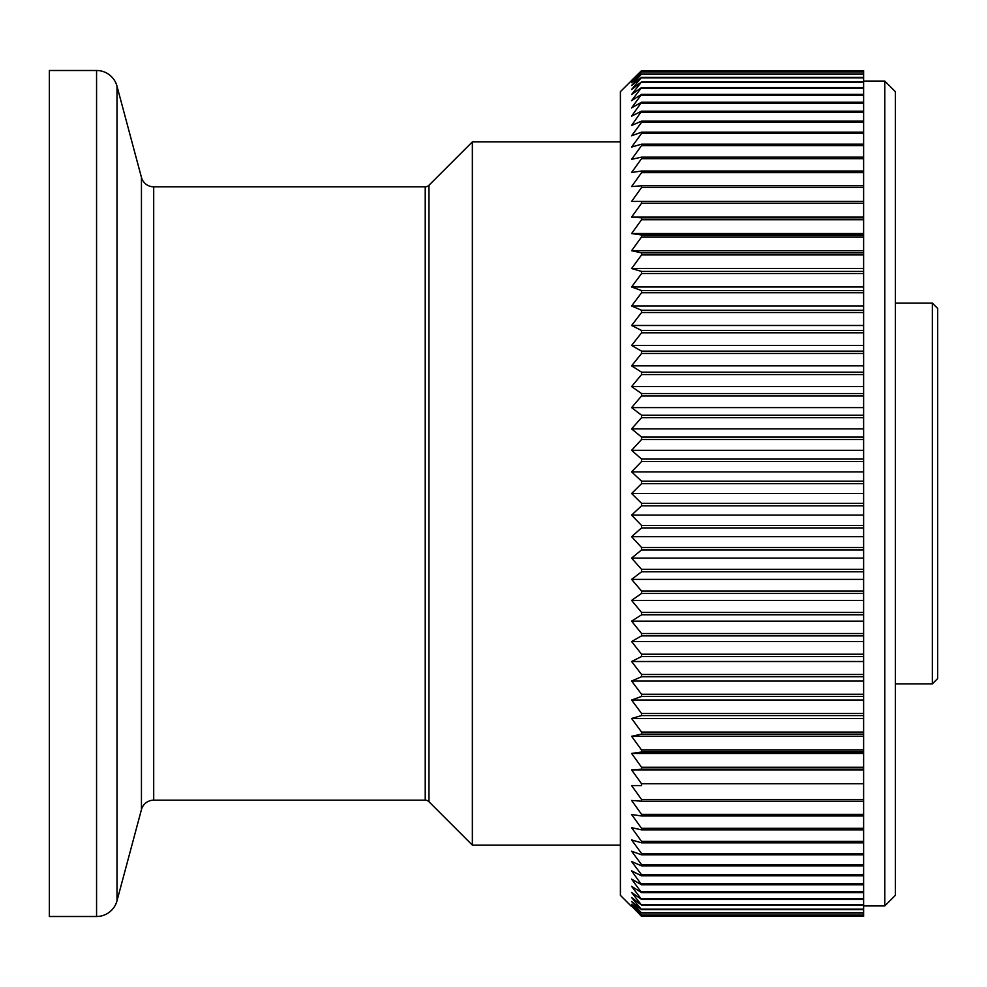 <?xml version="1.0" encoding="UTF-8"?>
<svg xmlns="http://www.w3.org/2000/svg" width="987" height="987" viewBox="0 0 987 987"><rect width="100%" height="100%" fill="white"/><g stroke="black" fill="none" stroke-linecap="round" stroke-linejoin="round"><path stroke-width="1.48" d="M96.566 916.504L96.566 70.496L49.35 70.496L49.35 916.504L96.566 916.504A21.146 21.146 0 0 0 116.997 900.823L141.449 809.587A12.695 12.695 0 0 1 153.701 800.173L425.224 800.173A5.293 5.293 0 0 1 428.963 801.728L472.354 845.106L472.354 141.894L428.963 185.272L428.963 801.728M425.224 800.173L425.224 186.827A5.293 5.293 0 0 0 428.963 185.272M631.606 906.559L620.404 895.345L620.404 91.655L641.55 70.62L863.625 70.682L641.55 70.62L631.606 80.441M863.625 201.422L631.606 201.422L641.55 201.422L641.55 203.236L631.606 217.115L641.55 217.831L641.55 219.731L631.606 233.549L641.55 235.005L641.55 236.979L631.606 250.71L641.55 252.882L641.55 254.942L631.606 268.526L641.55 271.425L641.55 273.547L631.606 286.97L641.55 290.573L641.55 292.757L631.606 305.97L641.55 310.263L641.55 312.521L631.606 325.488L641.55 330.472L641.55 332.779L631.606 345.475L641.55 351.125L641.55 353.482L631.606 365.856L641.55 372.161L641.55 374.554L631.606 386.596L641.55 393.542L641.55 395.96L631.606 407.619L641.55 415.194L641.55 417.637L631.606 428.889L641.55 437.056L641.55 439.523L631.606 450.319L641.55 459.066L641.55 461.558L631.606 471.885L641.55 481.175L641.55 483.679L631.606 493.5L641.55 503.321L641.55 505.825L631.606 515.115L641.55 525.442L641.55 527.934L631.606 536.681L641.55 547.477L641.55 549.944L631.606 558.111L641.55 569.363L641.55 571.806L631.606 579.381L641.55 591.04L641.55 593.458L631.606 600.404L641.55 612.446L641.55 614.839L631.606 621.144L641.55 633.518L641.55 635.875L631.606 641.525L641.55 654.221L641.55 656.528L631.606 661.512L641.55 674.479L641.55 676.737L631.606 681.03L641.55 694.243L641.55 696.427L631.606 700.03L641.55 713.453L641.55 715.575L631.606 718.474L641.55 732.058L641.55 734.118L631.606 736.29L641.55 750.021L641.55 751.995L631.606 753.451L641.55 767.269L641.55 769.169L631.606 769.885L641.55 783.764L641.55 785.578L631.606 785.578L641.55 799.47L641.55 801.185L631.606 800.457L641.55 814.337L641.55 815.965L631.606 814.509L641.55 828.327L641.55 829.845L631.606 827.674L641.55 841.393L641.55 842.812L631.606 839.925L641.55 853.508L641.55 854.816L631.606 851.226L641.55 864.649L641.55 865.833L631.606 861.54L641.55 874.753L641.55 875.827L631.606 870.855L641.55 884.771L631.606 879.121L641.55 892.655L631.606 886.338L641.55 899.428L631.606 892.482L641.55 905.104L631.606 897.528L641.55 909.644L631.606 901.476L641.55 913.037L631.606 904.302L641.55 915.294L631.606 905.992L641.55 916.38L863.625 916.38L863.625 70.682M631.606 201.422L641.55 187.53L863.625 187.53M641.55 70.682L631.606 81.008L641.55 71.706L631.606 82.698L641.55 73.963L631.606 85.524L641.55 77.356L631.606 89.472L641.55 81.896L631.606 94.518L641.55 87.572L631.606 100.662L641.55 94.345L631.606 107.879L641.55 102.229L631.606 116.145L641.55 111.173L631.606 125.46L641.55 121.167L641.55 122.351L631.606 135.774L641.55 132.184L641.55 133.492L631.606 147.075L641.55 144.188L641.55 145.607L631.606 159.326L641.55 157.155L641.55 158.673L631.606 172.491L641.55 171.035L641.55 172.663L631.606 186.543L641.55 185.815L641.55 187.53M932.357 303.145L937.65 308.438L937.65 678.562L932.357 683.855L932.357 303.145L895.345 303.145M884.771 81.07L895.345 91.655L895.345 895.345L884.771 905.93L884.771 81.07L863.625 81.07M141.449 809.587L141.449 177.413A12.695 12.695 0 0 0 153.701 186.827L153.701 800.173M96.566 70.496A21.146 21.146 0 0 1 116.997 86.177L116.997 900.823M141.449 177.413L116.997 86.177M425.224 186.827L153.701 186.827M620.404 141.894L472.354 141.894M620.404 845.106L472.354 845.106M884.771 905.93L863.625 905.93M932.357 683.855L895.345 683.855M641.55 525.442L863.625 525.442M641.55 527.934L863.625 527.934M641.55 547.477L863.625 547.477M641.55 549.944L863.625 549.944M641.55 569.363L863.625 569.363M641.55 571.806L863.625 571.806M641.55 591.04L863.625 591.04M641.55 593.458L863.625 593.458M641.55 612.446L863.625 612.446M641.55 614.839L863.625 614.839M641.55 633.518L863.625 633.518M641.55 635.875L863.625 635.875M641.55 654.221L863.625 654.221M641.55 656.528L863.625 656.528M641.55 674.479L863.625 674.479M641.55 676.737L863.625 676.737M641.55 694.243L863.625 694.243M641.55 696.427L863.625 696.427M641.55 713.453L863.625 713.453M641.55 715.575L863.625 715.575M641.55 732.058L863.625 732.058M641.55 734.118L863.625 734.118M641.55 750.021L863.625 750.021M641.55 751.995L863.625 751.995M641.55 767.269L863.625 767.269M641.55 769.169L863.625 769.169M641.55 783.764L863.625 783.764M641.55 785.578L631.606 785.578M641.55 799.47L863.625 799.47M641.55 801.185L863.625 801.185M641.55 814.337L863.625 814.337M641.55 815.965L863.625 815.965M641.55 828.327L863.625 828.327M641.55 829.845L863.625 829.845M641.55 841.393L863.625 841.393M641.55 842.812L863.625 842.812M641.55 853.508L863.625 853.508M641.55 854.816L863.625 854.816M641.55 864.649L863.625 864.649M641.55 865.833L863.625 865.833M641.55 874.753L863.625 874.753M641.55 875.827L863.625 875.827M641.55 883.821L863.625 883.821M641.55 884.771L863.625 884.771M641.55 891.816L863.625 891.816M641.55 892.655L863.625 892.655M641.55 898.725L863.625 898.725M641.55 899.428L863.625 899.428M641.55 904.524L863.625 904.524M641.55 905.104L863.625 905.104M641.55 909.187L863.625 909.187M641.55 909.644L863.625 909.644M641.55 912.716L863.625 912.716M641.55 913.037L863.625 913.037M641.55 915.097L863.625 915.097M641.55 915.294L863.625 915.294M641.55 916.318L863.625 916.318M641.55 916.38L863.625 916.38M641.55 71.706L863.625 71.706M641.55 71.903L863.625 71.903M641.55 73.963L863.625 73.963M641.55 74.284L863.625 74.284M641.55 77.356L863.625 77.356M641.55 77.813L863.625 77.813M641.55 81.896L863.625 81.896M641.55 82.476L863.625 82.476M641.55 87.572L863.625 87.572M641.55 88.275L863.625 88.275M641.55 94.345L863.625 94.345M641.55 95.184L863.625 95.184M641.55 102.229L863.625 102.229M641.55 103.179L863.625 103.179M641.55 111.173L863.625 111.173M641.55 112.247L863.625 112.247M641.55 121.167L863.625 121.167M641.55 122.351L863.625 122.351M641.55 132.184L863.625 132.184M641.55 133.492L863.625 133.492M641.55 144.188L863.625 144.188M641.55 145.607L863.625 145.607M641.55 157.155L863.625 157.155M641.55 158.673L863.625 158.673M641.55 171.035L863.625 171.035M641.55 172.663L863.625 172.663M641.55 185.815L863.625 185.815M641.55 203.236L863.625 203.236M641.55 217.831L863.625 217.831M641.55 219.731L863.625 219.731M641.55 235.005L863.625 235.005M641.55 236.979L863.625 236.979M641.55 252.882L863.625 252.882M641.55 254.942L863.625 254.942M641.55 271.425L863.625 271.425M641.55 273.547L863.625 273.547M641.55 290.573L863.625 290.573M641.55 292.757L863.625 292.757M641.55 310.263L863.625 310.263M641.55 312.521L863.625 312.521M641.55 330.472L863.625 330.472M641.55 332.779L863.625 332.779M641.55 351.125L863.625 351.125M641.55 353.482L863.625 353.482M641.55 372.161L863.625 372.161M641.55 374.554L863.625 374.554M641.55 393.542L863.625 393.542M641.55 395.96L863.625 395.96M641.55 415.194L863.625 415.194M641.55 417.637L863.625 417.637M641.55 437.056L863.625 437.056M641.55 439.523L863.625 439.523M641.55 459.066L863.625 459.066M641.55 461.558L863.625 461.558M641.55 481.175L863.625 481.175M641.55 483.679L863.625 483.679M641.55 505.825L863.625 505.825M641.55 503.321L863.625 503.321M631.606 493.5L863.625 493.5M631.606 471.885L863.625 471.885M631.606 450.319L863.625 450.319M631.606 428.889L863.625 428.889M631.606 407.619L863.625 407.619M631.606 386.596L863.625 386.596M631.606 365.856L863.625 365.856M631.606 345.475L863.625 345.475M631.606 325.488L863.625 325.488M631.606 305.97L863.625 305.97M631.606 286.97L863.625 286.97M631.606 268.526L863.625 268.526M631.606 250.71L863.625 250.71M631.606 233.549L863.625 233.549M631.606 217.115L863.625 217.115M631.606 769.885L863.625 769.885M631.606 753.451L863.625 753.451M631.606 736.29L863.625 736.29M631.606 718.474L863.625 718.474M631.606 700.03L863.625 700.03M631.606 681.03L863.625 681.03M631.606 661.512L863.625 661.512M631.606 641.525L863.625 641.525M631.606 621.144L863.625 621.144M631.606 600.404L863.625 600.404M631.606 579.381L863.625 579.381M631.606 558.111L863.625 558.111M631.606 536.681L863.625 536.681M631.606 515.115L863.625 515.115"/></g></svg>
